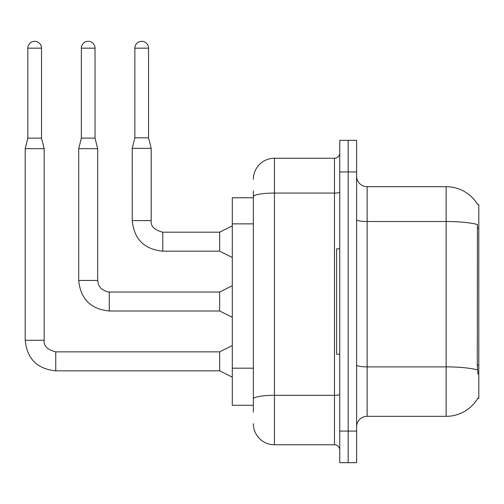 <?xml version="1.0" encoding="UTF-8"?>
<svg xmlns="http://www.w3.org/2000/svg" width="504" height="504" viewBox="0 0 504 504"><rect width="100%" height="100%" fill="white"/><g stroke="black" fill="none" stroke-linecap="round" stroke-linejoin="round"><path stroke-width="0.76" d="M477.842 204.725A36.868 36.868 0 0 0 446.147 186.688A36.868 36.868 0 0 1 477.842 204.725L478.8 204.599L478.8 398.425L477.767 398.425L477.95 398.11A36.868 36.868 0 0 1 446.147 416.336A36.868 36.868 0 0 0 477.767 398.425M253.367 197.751L232.3 197.751L232.3 405.273L253.367 405.273M356.605 426.869A10.534 10.534 0 0 1 367.139 416.336L446.147 416.336L446.147 186.688A36.868 36.868 0 0 1 477.767 204.599A36.868 36.868 0 0 0 446.147 186.688L367.139 186.688A10.534 10.534 0 0 1 356.605 176.154A10.534 10.534 0 0 0 367.139 186.688L367.139 416.336M348.176 431.077L348.176 462.685L356.605 462.685L356.605 431.077L348.176 431.077L348.176 462.685L339.746 462.685L339.746 431.077L348.176 431.077L348.176 171.94L348.176 431.077M339.746 431.077L339.746 140.339L348.176 140.339L348.176 171.94L348.176 140.339L356.605 140.339L356.605 431.077M477.95 374.195L477.275 365.041L477.42 224.519A36.868 6.401 180 0 0 446.147 221.508L367.139 221.508A10.534 1.827 0 0 1 356.605 219.681M253.367 412.121L253.367 190.903M253.367 179.317A21.067 21.067 0 0 1 274.441 158.243L274.441 444.774L334.48 444.774L334.48 158.243A5.267 5.267 0 0 0 339.746 152.977M274.441 158.243L334.48 158.243M339.746 450.041A5.267 5.267 0 0 0 334.48 444.774M274.441 444.774A21.067 21.067 0 0 1 253.367 423.706M148.554 137.812L134.858 137.812L134.858 48.163A6.848 6.848 0 0 1 141.706 41.315A6.848 6.848 0 0 1 148.554 48.163L148.554 137.812L151.187 148.346L151.187 220.607C150.551 226.227 154.413 230.089 162.773 232.193L162.773 232.212M232.3 257.475L219.662 251.156L219.662 232.193L232.3 225.874M219.662 251.156L162.773 251.156C144.245 249.322 134.058 239.142 132.224 220.607C134.058 239.142 144.245 249.322 162.773 251.156C144.245 249.322 134.058 239.142 132.224 220.607C134.058 239.142 144.245 249.322 162.773 251.156C144.245 249.322 134.058 239.142 132.224 220.607C134.058 239.142 144.245 249.322 162.773 251.156C144.245 249.322 134.058 239.142 132.224 220.607C134.058 239.142 144.245 249.322 162.773 251.156C144.245 249.322 134.058 239.142 132.224 220.607C134.058 239.142 144.245 249.322 162.773 251.156C144.245 249.322 134.058 239.142 132.224 220.607C134.058 239.142 144.245 249.322 162.773 251.156C144.245 249.322 134.058 239.142 132.224 220.607C134.058 239.142 144.245 249.322 162.773 251.156C144.245 249.322 134.058 239.142 132.224 220.607C134.058 239.142 144.245 249.322 162.773 251.156L162.773 232.193C154.413 230.089 150.551 226.227 151.187 220.607L132.243 220.607L132.224 148.346L151.187 148.346M339.746 248.837L336.59 248.837L336.59 354.18L339.746 354.18M41.53 138.127L27.833 138.127L27.833 48.163A6.848 6.848 0 0 1 34.681 41.315A6.848 6.848 0 0 1 41.53 48.163L41.53 138.127L44.163 148.661L44.163 340.276C43.527 345.895 47.389 349.757 55.749 351.861L55.749 351.88M232.3 377.143L219.662 370.824L219.662 351.861L232.3 345.542M219.662 370.824L55.749 370.824C37.214 368.991 27.033 358.81 25.2 340.276C27.033 358.81 37.214 368.991 55.749 370.824C37.214 368.991 27.033 358.81 25.2 340.276C27.033 358.81 37.214 368.991 55.749 370.824C37.214 368.991 27.033 358.81 25.2 340.276C27.033 358.81 37.214 368.991 55.749 370.824C37.214 368.991 27.033 358.81 25.2 340.276C27.033 358.81 37.214 368.991 55.749 370.824C37.214 368.991 27.033 358.81 25.2 340.276C27.033 358.81 37.214 368.991 55.749 370.824C37.214 368.991 27.033 358.81 25.2 340.276C27.033 358.81 37.214 368.991 55.749 370.824C37.214 368.991 27.033 358.81 25.2 340.276C27.033 358.81 37.214 368.991 55.749 370.824C37.214 368.991 27.033 358.81 25.2 340.276C27.033 358.81 37.214 368.991 55.749 370.824L55.749 351.861C47.389 349.757 43.527 345.895 44.163 340.276L25.2 340.276L25.2 148.661L44.163 148.661M95.042 138.127L81.346 138.127L81.346 48.163A6.848 6.848 0 0 1 88.194 41.315A6.848 6.848 0 0 1 95.042 48.163L95.042 138.127L97.675 148.661L97.675 280.445L98.595 284.962L101.071 288.635L106.552 291.709L109.261 292.03L109.261 310.993C90.726 309.16 80.545 298.979 78.712 280.445L78.712 148.661L97.675 148.661M232.3 317.312L219.662 310.993L219.662 292.03L232.3 285.711M478.8 365.041L477.275 365.041M478.8 228.098L477.275 228.098M253.367 223.864L232.3 223.864M253.367 368.185L232.3 368.185M477.54 369.923A36.868 6.401 180 0 0 446.147 366.881L367.139 366.881A10.534 1.827 0 0 1 356.605 365.047M356.605 171.94L339.746 171.94M339.746 394.405A5.267 0.913 0 0 1 334.48 395.319L274.441 395.319A21.067 3.66 180 0 0 253.367 398.979M253.367 196.724A21.067 3.66 180 0 1 274.441 193.064L334.48 193.064A5.267 0.913 0 0 0 339.746 192.15M134.858 48.163L148.554 48.163M27.833 48.163L41.53 48.163M219.662 310.993L109.261 310.993C90.726 309.16 80.545 298.979 78.712 280.445C80.545 298.979 90.726 309.16 109.261 310.993C90.726 309.16 80.545 298.979 78.712 280.445C80.545 298.979 90.726 309.16 109.261 310.993C90.726 309.16 80.545 298.979 78.712 280.445C80.545 298.979 90.726 309.16 109.261 310.993C90.726 309.16 80.545 298.979 78.712 280.445C80.545 298.979 90.726 309.16 109.261 310.993C90.726 309.16 80.545 298.979 78.712 280.445C80.545 298.979 90.726 309.16 109.261 310.993C90.726 309.16 80.545 298.979 78.712 280.445C80.545 298.979 90.726 309.16 109.261 310.993C90.726 309.16 80.545 298.979 78.712 280.445C80.545 298.979 90.726 309.16 109.261 310.993C90.726 309.16 80.545 298.979 78.712 280.445L97.675 280.445M81.346 48.163L95.042 48.163M44.163 340.276C43.527 345.895 47.389 349.757 55.749 351.861C47.389 349.757 43.527 345.895 44.163 340.276C43.527 345.895 47.389 349.757 55.749 351.861C47.389 349.757 43.527 345.895 44.163 340.276C43.527 345.895 47.389 349.757 55.749 351.861C47.389 349.757 43.527 345.895 44.163 340.276C43.527 345.895 47.389 349.757 55.749 351.861C47.389 349.757 43.527 345.895 44.163 340.276C43.527 345.895 47.389 349.757 55.749 351.861C47.389 349.757 43.527 345.895 44.163 340.276C43.527 345.895 47.389 349.757 55.749 351.861C47.389 349.757 43.527 345.895 44.163 340.276C43.527 345.895 47.389 349.757 55.749 351.861C47.389 349.757 43.527 345.895 44.163 340.276C43.527 345.895 47.389 349.757 55.749 351.861L219.662 351.861M151.187 220.607C150.551 226.227 154.413 230.089 162.773 232.193C154.413 230.089 150.551 226.227 151.187 220.607C150.551 226.227 154.413 230.089 162.773 232.193C154.413 230.089 150.551 226.227 151.187 220.607C150.551 226.227 154.413 230.089 162.773 232.193C154.413 230.089 150.551 226.227 151.187 220.607C150.551 226.227 154.413 230.089 162.773 232.193C154.413 230.089 150.551 226.227 151.187 220.607C150.551 226.227 154.413 230.089 162.773 232.193C154.413 230.089 150.551 226.227 151.187 220.607C150.551 226.227 154.413 230.089 162.773 232.193C154.413 230.089 150.551 226.227 151.187 220.607C150.551 226.227 154.413 230.089 162.773 232.193C154.413 230.089 150.551 226.227 151.187 220.607C150.551 226.227 154.413 230.089 162.773 232.193L219.662 232.193M132.224 220.607C134.058 239.142 144.245 249.322 162.773 251.156M134.858 137.812L132.224 148.346M25.2 340.276C27.033 358.81 37.214 368.991 55.749 370.824M27.833 138.127L25.2 148.661M219.662 292.03L109.261 292.03M81.346 138.127L78.712 148.661"/></g></svg>
